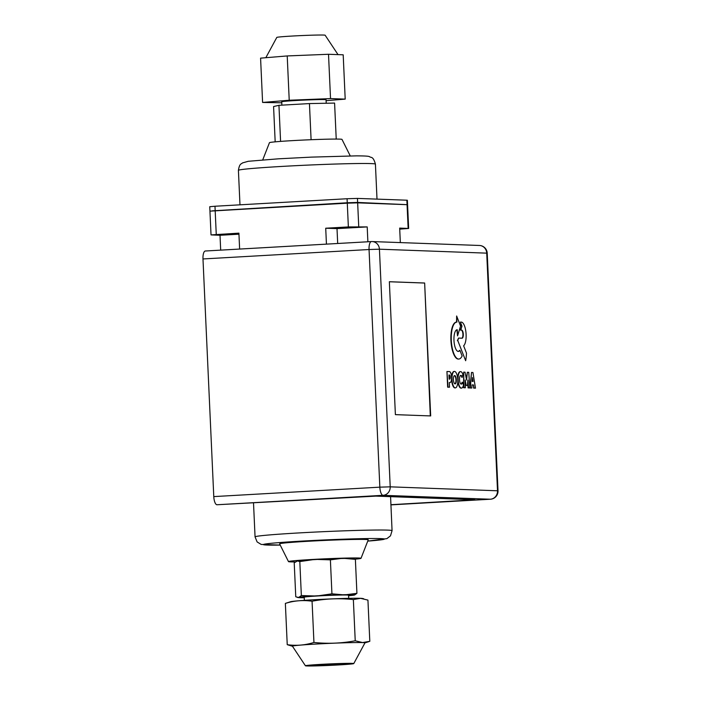 <?xml version="1.0" encoding="UTF-8"?>
<svg xmlns="http://www.w3.org/2000/svg" width="701" height="701" viewBox="0 0 701 701"><rect width="100%" height="100%" fill="white"/><g stroke="black" fill="none" stroke-linecap="round" stroke-linejoin="round"><path stroke-width="1.05" d="M265.837 57.701L276.799 37.425A24.202 0.736 -2.6 0 1 296.865 35.795A24.202 0.736 -2.6 0 1 323.617 35.05A24.202 0.736 -2.6 0 1 325.141 35.225L338.022 54.625M281.776 102.793L262.595 102.442L260.579 58.139L287.217 55.94L328.515 54.275L343.192 54.809L345.199 99.121L326.105 100.69M262.595 102.442L289.224 100.243L330.53 98.587L345.199 99.121M281.89 105.15L281.732 101.785A22.187 0.675 -2.6 0 1 299.94 100.296A22.187 0.675 -2.6 0 1 324.659 99.603A22.187 0.675 -2.6 0 1 326.061 99.779L326.219 103.249M330.53 98.587L328.515 54.275M289.224 100.243L287.217 55.94M280.584 141.4L278.945 105.316L309.448 103.582L334.587 103.073L336.226 139.078M275.178 141.847L273.574 106.543L278.945 105.316M311.095 139.718L309.448 103.582M350.255 155.92L341.992 139.394A36.303 1.104 177.4 0 0 293.018 140.594A36.303 1.104 177.4 0 0 269.464 142.689L262.726 159.889M212.219 210.861L347.267 202.764L357.633 202.44L405.283 204.569M209.932 210.738L209.748 206.707L214.979 206.243L347.083 198.733L357.457 198.409L406.86 200.206L407.377 200.267L407.561 204.298M371.328 241.582L205.437 251.002A8.07 2.813 86.7 0 0 205.349 251.002A8.07 2.813 86.7 0 0 202.983 258.958L213.779 496.597A8.07 2.813 86.7 0 0 216.959 504.755L375.946 496.115L474.91 499.76L390.886 504.711M238.953 234.195L220.009 235.273L211.027 234.905L238.91 233.144L239.628 249.057M220.684 250.134L220.009 235.273M400.332 242.59L399.675 228.097L408.657 228.465L399.719 229.139M211.027 234.905L209.95 211.141L347.284 203.167L357.659 202.843L407.579 204.701L408.657 228.465M326.438 244.123L325.72 228.219L348.362 226.931L367.201 226.914L367.876 241.775M337.689 243.484L337.015 228.622L325.72 228.219M367.201 226.914L337.015 228.622M312.699 559.713L299.809 561.58L297.39 560.966A28.347 0.867 177.4 0 1 312.699 559.713L317.395 559.442A28.347 0.867 177.4 0 1 340.914 558.504L330.39 559.854L317.395 559.442M297.39 560.966L294.218 562.815L295.761 596.788L298.179 597.401A28.347 0.867 177.4 0 0 298.267 597.576A28.347 0.867 177.4 0 0 304.252 597.743M353.987 558.811L355.381 559.354L344.752 558.425A28.347 0.867 177.4 0 1 352.875 558.574L353.987 558.811M319.034 595.692L331.932 593.826L342.561 594.755A28.347 0.867 177.4 0 0 319.034 595.692L314.346 595.964A28.347 0.867 177.4 0 0 299.029 597.217L301.351 595.552L314.346 595.964M348.581 595.727A28.347 0.867 177.4 0 0 353.751 595.175L354.61 594.991A28.347 0.867 177.4 0 0 346.399 594.676L356.923 593.326L354.61 594.991M295.182 561.93A36.303 1.104 -2.6 0 1 290.775 561.878A36.303 1.104 -2.6 0 1 288.488 561.606A36.303 1.104 -2.6 0 1 318.026 559.161A36.303 1.104 -2.6 0 1 358.719 558.014A36.303 1.104 -2.6 0 1 361.015 558.311A36.303 1.104 -2.6 0 1 355.039 559.179M340.914 558.504L344.752 558.425M330.39 559.854L331.932 593.826M346.399 594.676L342.561 594.755M355.381 559.354L356.923 593.326M299.809 561.58L301.351 595.552M299.029 597.217L298.179 597.401M304.374 600.363L304.234 597.199A22.187 0.675 -2.6 0 1 322.434 595.71A22.187 0.675 -2.6 0 1 347.153 595.018A22.187 0.675 -2.6 0 1 348.555 595.193L348.704 598.347M313.557 665.573A17.139 0.526 -2.6 0 1 312.471 665.442A17.139 0.526 -2.6 0 1 326.535 664.285A17.139 0.526 -2.6 0 1 345.637 663.751A17.139 0.526 -2.6 0 1 346.723 663.882A17.139 0.526 -2.6 0 1 332.66 665.039A17.139 0.526 -2.6 0 1 313.557 665.573M292.466 646.261L287.235 644.675C296.216 645.963 305.119 645.227 313.943 642.458C327.788 643.921 341.545 643.369 355.232 640.784L362.557 642.554L369.804 641.327L367.937 600.109L360.551 598.339L353.357 599.574C339.494 598.102 325.728 598.645 312.068 601.221C303.069 599.916 294.166 600.652 285.36 603.403L290.591 601.73A36.198 1.104 -2.6 0 1 322.101 599.329A36.198 1.104 -2.6 0 1 360.384 598.303A36.198 1.104 -2.6 0 1 362.435 598.47L363.688 598.742M305.426 665.775A24.202 0.736 -2.6 0 1 325.062 664.145A24.202 0.736 -2.6 0 1 352.244 663.374A24.202 0.736 -2.6 0 1 353.777 663.575A24.202 0.736 -2.6 0 1 333.702 665.205A24.202 0.736 -2.6 0 1 306.95 665.95A24.202 0.736 -2.6 0 1 305.426 665.775L292.422 646.191A36.303 1.104 -2.6 0 1 296.208 645.507A36.198 1.104 177.4 0 0 292.457 646.243M312.068 601.221L313.943 642.458M285.36 603.403L287.235 644.675M353.357 599.574L355.232 640.784M296.208 645.507A36.303 1.104 -2.6 0 1 337.269 643.054A36.303 1.104 -2.6 0 1 364.949 642.896L353.777 663.575M288.488 561.606L279.603 543.853A44.373 1.358 -2.6 0 1 315.704 540.865A44.373 1.358 -2.6 0 1 365.44 539.463A44.373 1.358 -2.6 0 1 368.244 539.831L361.015 558.311M390.58 496.65L392.061 530.657A68.575 2.094 177.4 0 0 387.723 530.122A68.575 2.094 177.4 0 0 299.555 532.891A68.575 2.094 177.4 0 0 255.059 536.878L257.118 541.934L261.184 544.432L280.225 545.089A60.505 1.849 -2.6 0 1 302.744 541.049A60.505 1.849 -2.6 0 1 380.538 538.605A60.505 1.849 -2.6 0 1 367.745 541.111L386.899 538.631L390.492 535.836L392.061 530.657M449.139 379.118L448.955 375.009L449.446 375.035A2.05 0.719 -93.3 0 1 450.261 377.077A2.05 0.719 -93.3 0 1 449.656 379.136L449.139 379.118M449.385 379.127A2.05 0.719 86.7 0 0 449.867 376.936A2.05 0.719 86.7 0 0 449.069 375.053L448.955 375.044M449.507 387.215L447.65 387.18L446.94 371.53L448.027 387.162L449.507 387.215L449.297 382.544L449.954 382.562A5.503 1.919 86.7 0 0 449.989 382.562A5.503 1.919 86.7 0 0 451.602 377.077A5.503 1.919 86.7 0 0 449.446 371.583L447.317 371.504M473.061 381.44L472.176 381.405L472.465 377.559L473.061 381.44M472.676 381.423L472.343 379.223M475.488 388.144L472.93 372.511L471.493 372.459L470.353 387.96L471.826 388.012L472.018 384.902L473.534 384.963L474.016 388.091L475.488 388.144L474.016 388.091M473.639 388.117L473.534 384.963M473.157 384.98L472.018 384.937M470.353 387.96L471.826 388.012M469.968 387.977L471.493 372.459M454.923 383.876A4.171 1.455 86.7 0 0 455.957 379.811A4.171 1.455 86.7 0 0 454.45 375.622M456.333 379.784A4.171 1.455 -93.3 0 1 455.107 383.894A4.171 1.455 -93.3 0 1 453.424 379.819A4.171 1.455 -93.3 0 1 454.634 375.57A4.171 1.455 -93.3 0 1 456.333 379.784M457.788 379.758A8.254 2.883 86.7 0 0 454.432 371.416A8.254 2.883 86.7 0 0 452.014 379.548A8.254 2.883 86.7 0 0 455.37 387.89A8.254 2.883 86.7 0 0 457.788 379.758M455.177 387.89A8.254 2.883 -93.3 0 1 454.984 387.916A8.254 2.883 -93.3 0 1 451.628 379.574A8.254 2.883 -93.3 0 1 451.61 378.391M451.619 377.839A8.254 2.883 -93.3 0 1 454.055 371.434A8.254 2.883 -93.3 0 1 454.239 371.442M465.657 360.726A23.475 8.193 86.7 0 0 466.489 353.129L463.633 345.786A12.11 4.224 86.7 0 0 465.981 332.677A12.11 4.224 86.7 0 0 461.398 322.11L460.382 322.074L461.968 326.123L460.767 330.083L461.687 330.118A4.048 1.411 -93.3 0 1 463.282 334.149A4.048 1.411 -93.3 0 1 462.099 338.206A4.048 1.411 -93.3 0 1 462.055 338.206L458.559 338.075L457.779 340.598L465.657 360.726L457.779 340.598M457.402 340.616L458.559 338.075M461.863 338.197A4.048 1.411 86.7 0 0 462.897 333.965A4.048 1.411 86.7 0 0 461.311 330.145L460.767 330.083M460.391 330.11L461.968 326.123M461.591 326.149L460.382 322.074M465.368 387.776L465.192 380.021L466.147 385.41L467.471 385.454L467.935 380.117L468.47 387.89L469.828 387.942L468.75 372.327L467.365 372.275L466.559 380.03L465.043 372.187L463.668 372.135L464.009 387.732L465.368 387.776L464.009 387.732M463.633 387.749L463.668 372.135M466.314 378.768L467.365 372.275M468.47 387.89L469.828 387.942M468.084 387.916L467.725 382.553M466.147 385.41L467.471 385.454M465.771 385.427L465.254 382.483M462.204 377.348L462.853 374.264A8.263 2.883 86.7 0 0 460.539 371.618A8.263 2.883 86.7 0 0 458.13 380.03A8.263 2.883 86.7 0 0 461.477 388.109A8.263 2.883 86.7 0 0 463.51 385.042L462.432 382.238A4.372 1.525 -93.3 0 1 461.302 384.122A4.372 1.525 -93.3 0 1 459.523 379.846A4.372 1.525 -93.3 0 1 460.802 375.394A4.372 1.525 -93.3 0 1 462.204 377.348L461.828 377.366A4.372 1.525 86.7 0 0 460.618 375.438M461.109 384.104A4.372 1.525 86.7 0 0 462.055 382.255L462.432 382.238M461.284 388.1A8.263 2.883 -93.3 0 1 461.1 388.126A8.263 2.883 -93.3 0 1 457.806 380.801M457.718 378.733A8.263 2.883 -93.3 0 1 460.163 371.644A8.263 2.883 -93.3 0 1 460.355 371.644M456.544 322.127L456.64 315.993L456.921 322.118A18.498 6.449 86.7 0 0 456.728 322.118A18.498 6.449 86.7 0 0 451.33 340.949A18.498 6.449 86.7 0 0 458.822 359.043A18.498 6.449 86.7 0 0 462.125 355.95L459.917 350.351A10.866 3.794 -93.3 0 1 458.393 351.438A10.866 3.794 -93.3 0 1 453.985 340.809A10.866 3.794 -93.3 0 1 457.157 329.742A10.866 3.794 -93.3 0 1 457.262 329.742L457.543 335.875L460.566 326.079L456.64 315.993M456.886 329.785L457.543 335.875M458.2 351.438A10.866 3.794 86.7 0 0 459.541 350.369L459.917 350.351M458.629 359.052A18.498 6.449 -93.3 0 1 458.445 359.07A18.498 6.449 -93.3 0 1 450.953 340.966A18.498 6.449 -93.3 0 1 456.351 322.136A18.498 6.449 -93.3 0 1 456.535 322.136M424.648 283.011L430.686 415.93L395.39 414.641L389.353 281.723L424.648 283.011L430.309 415.912M389.362 281.758L424.271 283.029M497.508 490.744A8.07 7.553 92.1 0 1 490.323 499.226A8.07 2.813 86.7 0 0 490.411 499.226L490.411 499.226A8.07 8.07 0 0 0 498.017 490.805L390.212 486.836L379.846 487.16A8.07 2.813 86.7 0 0 383.035 495.318A8.07 7.553 -87.9 0 0 390.212 486.836L379.425 249.197A8.07 7.553 -87.9 0 0 372.17 241.565L372.17 241.565A8.07 7.553 -87.9 0 0 371.512 241.573A8.07 2.813 86.7 0 0 371.416 241.573L371.416 241.573A8.07 2.813 86.7 0 0 369.05 249.521L379.425 249.197L487.221 253.166A8.07 8.07 0 0 0 479.458 245.473L479.458 245.473A8.07 7.553 92.1 0 1 486.713 253.105L497.508 490.744M238.41 170.352A68.575 2.094 -2.6 0 1 294.674 165.734A68.575 2.094 -2.6 0 1 371.074 163.596A68.575 2.094 -2.6 0 1 375.421 164.13C373.046 155.604 370.855 158.058 369.558 156.656C368.717 156.428 368.638 155.902 356.362 155.867L311.402 157.12L278.481 158.812L248.25 161.291L242.476 162.921C241.433 164.165 239.523 163.167 238.41 170.352L239.979 204.823M347.267 202.764L347.083 198.733M215.163 210.265L214.979 206.243M407.044 204.236L406.86 200.206M357.633 202.44L357.457 198.409M216.258 234.432L215.181 210.668M348.362 226.931L347.284 203.167M408.148 228.403L407.062 204.639M358.737 226.607L357.659 202.843M469.67 500.234L469.644 499.524M216.959 504.755L383.035 495.318L490.323 499.226L390.895 504.878L490.411 499.226M202.983 258.958L369.05 249.521L379.846 487.16L213.779 496.597M377.007 199.119L375.421 164.13M298.267 597.576L297.154 597.331M364.949 642.87L368.928 641.617M253.508 502.81L255.059 536.878M479.458 245.473L372.17 241.565A8.07 8.07 0 0 0 371.416 241.573L205.349 251.002M498.017 490.805L487.221 253.166"/></g></svg>
